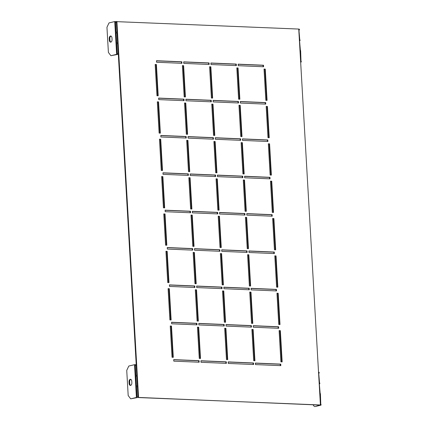 <?xml version="1.0" encoding="UTF-8"?>
<svg xmlns="http://www.w3.org/2000/svg" width="428" height="428" viewBox="0 0 428 428"><rect width="100%" height="100%" fill="white"/><g stroke="black" fill="none" stroke-linecap="round" stroke-linejoin="round"><path stroke-width="0.64" d="M130.695 398.832L128.186 395.563L126.736 370.402L128.801 366.047L134.526 364.688L136.414 397.478L130.695 398.832L138.11 397.419L319.967 405.081L315.024 406.6L321.048 405.102L321.005 404.342L320.502 404.219L319.93 394.306L320.433 394.429L320.775 404.246M129.112 383.44L129.021 381.915A2.311 1.375 92.4 0 1 130.492 379.283A2.311 1.375 92.4 0 1 131.771 381.268L131.856 382.793A2.311 1.375 92.4 0 1 130.385 385.425A2.311 1.375 92.4 0 1 129.112 383.44L129.732 383.467L129.641 381.942A2.311 1.375 92.4 0 1 130.802 379.352M130.701 385.382A2.311 1.375 92.4 0 1 129.732 383.467M300.659 62.188L301.264 61.98L301.221 61.215L300.718 61.092L300.146 51.178L300.649 51.301L300.991 61.124M236.823 68.036L237.594 68.068L239.391 99.205M264.039 69.181L264.809 69.213L266.607 100.35M210.934 63.141L235.828 64.189L235.908 65.586M238.15 64.291L263.043 65.34L263.124 66.736M183.714 61.996L208.613 63.044L208.693 64.441M156.498 60.851L181.397 61.9L181.477 63.296M240.306 101.65L265.2 102.699L265.28 104.095M213.085 100.505L237.984 101.554L238.064 102.95M185.87 99.36L210.769 100.409L210.849 101.805M158.654 98.21L183.548 99.259L183.628 100.655M242.457 139.014L267.356 140.063L267.436 141.459M215.241 137.864L240.135 138.918L240.22 140.314M188.026 136.719L212.919 137.768L213 139.164M160.805 135.574L185.704 136.623L185.784 138.019M244.613 176.373L269.506 177.422L269.587 178.824M217.397 175.229L242.291 176.277L242.371 177.674M190.176 174.084L215.075 175.132L215.156 176.529M162.961 172.933L187.86 173.987L187.94 175.384M246.769 213.738L271.662 214.786L271.743 216.183M219.548 212.593L244.447 213.642L244.527 215.038M192.333 211.443L217.231 212.491L217.312 213.893M165.117 210.298L190.011 211.346L190.091 212.743M248.919 251.102L273.818 252.151L273.899 253.547M221.704 249.952L246.598 251.001L246.683 252.402M194.489 248.807L219.382 249.856L219.462 251.252M167.268 247.662L192.167 248.711L192.247 250.107M251.076 288.461L275.969 289.51L276.049 290.912M223.86 287.316L248.754 288.365L248.834 289.761M196.639 286.171L221.538 287.22L221.618 288.616M169.424 285.021L194.323 286.07L194.403 287.472M253.232 325.826L278.125 326.874L278.205 328.271M226.011 324.681L250.91 325.729L250.99 327.126M198.795 323.531L223.694 324.579L223.774 325.981M171.58 322.386L196.473 323.434L196.554 324.831M255.382 363.19L280.281 364.239L280.361 365.635M228.167 362.04L253.066 363.088L253.146 364.49M200.951 360.895L225.845 361.944L225.925 363.34M173.736 359.75L198.629 360.799L198.71 362.195M209.608 66.891L210.378 66.923L212.176 98.055M182.387 65.741L183.163 65.773L184.955 96.91M155.171 64.596L155.942 64.628L157.739 95.765M266.195 106.545L266.965 106.577L268.763 137.714M238.979 105.4L239.75 105.432L241.542 136.564M211.758 104.25L212.534 104.282L214.326 135.419M184.543 103.105L185.313 103.137L187.111 134.274M157.327 101.96L158.098 101.992L159.895 133.124M268.351 143.91L269.121 143.942L270.913 175.073M241.13 142.759L241.906 142.791L243.698 173.929M213.914 141.614L214.685 141.647L216.482 172.784M186.699 140.47L187.469 140.502L189.267 171.633M159.478 139.319L160.254 139.351L162.046 170.488M270.501 181.269L271.277 181.301L273.069 212.438M243.286 180.124L244.056 180.156L245.854 211.288M216.07 178.979L216.841 179.011L218.638 210.143M188.85 177.829L189.625 177.861L191.418 208.998M161.634 176.684L162.41 176.716L164.202 207.853M272.657 218.633L273.428 218.665L275.225 249.797M245.442 217.488L246.212 217.52L248.005 248.652M218.221 216.338L218.997 216.37L220.789 247.507M191.006 215.193L191.776 215.225L193.574 246.357M163.79 214.048L164.561 214.08L166.358 245.212M274.813 255.992L275.584 256.03L277.376 287.161M247.593 254.847L248.368 254.879L250.161 286.016M220.377 253.702L221.148 253.734L222.945 284.866M193.162 252.557L193.932 252.59L195.73 283.721M165.946 251.407L166.717 251.439L168.509 282.576M276.964 293.357L277.74 293.389L279.532 324.526M249.749 292.212L250.519 292.244L252.317 323.375M222.533 291.067L223.304 291.099L225.101 322.231M195.312 289.916L196.088 289.949L197.88 321.086M168.097 288.772L168.873 288.804L170.665 319.935M279.12 330.721L279.891 330.753L281.688 361.885M251.905 329.571L252.675 329.608L254.473 360.74M224.684 328.426L225.46 328.458L227.252 359.595M197.469 327.281L198.239 327.313L200.036 358.445M170.253 326.136L171.023 326.168L172.821 357.3M136.211 364.522L118.326 54.297L118.781 54.19L136.676 364.528L134.526 364.688M114.741 21.566L116.63 54.351L110.911 55.71L108.402 52.441L106.952 27.274L109.017 22.919L114.741 21.566L298.749 29.061L318.534 372.189L320.422 404.974L136.414 397.478M239.857 99.221L238.054 67.961L236.818 67.908L238.615 99.168L239.857 99.221M267.072 100.371L265.269 69.106L264.033 69.052L265.836 100.318L267.072 100.371M210.924 63.012L211.015 64.537L236.374 65.607L236.288 64.082L210.924 63.012M238.139 64.163L238.23 65.687L263.589 66.752L263.504 65.227L238.139 64.163M183.708 61.867L183.794 63.392L209.158 64.462L209.067 62.937L183.708 61.867M156.493 60.723L156.578 62.247L181.943 63.312L181.852 61.787L156.493 60.723M240.295 101.522L240.386 103.046L265.745 104.116L265.66 102.592L240.295 101.522M213.08 100.377L213.165 101.901L238.53 102.971L238.439 101.447L213.08 100.377M185.864 99.232L185.95 100.757L211.309 101.821L211.223 100.296L185.864 99.232M158.644 98.082L158.734 99.606L184.094 100.676L184.008 99.152L158.644 98.082M242.451 138.886L242.537 140.411L267.901 141.481L267.81 139.956L242.451 138.886M215.236 137.741L215.321 139.266L240.68 140.331L240.595 138.806L215.236 137.741M188.015 136.591L188.106 138.116L213.465 139.186L213.379 137.661L188.015 136.591M160.8 135.446L160.891 136.971L186.25 138.041L186.159 136.516L160.8 135.446M244.607 176.245L244.693 177.775L270.052 178.84L269.966 177.315L244.607 176.245M217.387 175.1L217.478 176.625L242.837 177.695L242.751 176.17L217.387 175.1M190.171 173.955L190.257 175.48L215.621 176.55L215.53 175.025L190.171 173.955M162.956 172.81L163.041 174.335L188.406 175.4L188.315 173.875L162.956 172.81M246.758 213.609L246.849 215.134L272.208 216.204L272.122 214.679L246.758 213.609M219.543 212.465L219.628 213.989L244.993 215.059L244.902 213.535L219.543 212.465M192.327 211.32L192.413 212.844L217.777 213.909L217.686 212.384L192.327 211.32M165.106 210.169L165.197 211.694L190.556 212.764L190.471 211.239L165.106 210.169M248.914 250.974L249 252.499L274.364 253.569L274.273 252.044L248.914 250.974M221.699 249.824L221.784 251.354L247.143 252.418L247.058 250.894L221.699 249.824M194.478 248.679L194.569 250.203L219.928 251.273L219.842 249.749L194.478 248.679M167.262 247.534L167.353 249.059L192.712 250.129L192.621 248.604L167.262 247.534M251.07 288.333L251.156 289.858L276.515 290.928L276.429 289.403L251.07 288.333M223.849 287.188L223.94 288.713L249.299 289.783L249.214 288.258L223.849 287.188M196.634 286.043L196.72 287.568L222.084 288.638L221.993 287.113L196.634 286.043M169.418 284.893L169.504 286.423L194.868 287.488L194.777 285.963L169.418 284.893M253.221 325.697L253.312 327.222L278.671 328.292L278.585 326.767L253.221 325.697M226.005 324.552L226.091 326.077L251.455 327.147L251.364 325.617L226.005 324.552M198.79 323.402L198.876 324.927L224.24 325.997L224.149 324.472L198.79 323.402M171.569 322.257L171.66 323.782L197.019 324.852L196.934 323.327L171.569 322.257M255.377 363.062L255.463 364.586L280.827 365.651L280.736 364.126L255.377 363.062M228.161 361.911L228.247 363.436L253.606 364.506L253.52 362.981L228.161 361.911M200.941 360.767L201.032 362.291L226.391 363.361L226.305 361.837L200.941 360.767M173.725 359.622L173.816 361.146L199.175 362.216L199.09 360.686L173.725 359.622M212.636 98.076L210.838 66.811L209.597 66.763L211.4 98.023L212.636 98.076M185.42 96.931L183.617 65.666L182.381 65.612L184.184 96.878L185.42 96.931M158.205 95.781L156.402 64.521L155.166 64.468L156.969 95.728L158.205 95.781M269.228 137.73L267.425 106.47L266.184 106.417L267.987 137.677L269.228 137.73M242.007 136.586L240.204 105.32L238.968 105.272L240.771 136.532L242.007 136.586M214.792 135.441L212.989 104.175L211.753 104.122L213.556 135.387L214.792 135.441M187.576 134.29L185.773 103.03L184.538 102.977L186.341 134.237L187.576 134.29M160.361 133.145L158.558 101.88L157.317 101.832L159.12 133.092L160.361 133.145M271.379 175.095L269.576 143.829L268.34 143.781L270.143 175.041L271.379 175.095M244.163 173.945L242.36 142.685L241.125 142.631L242.927 173.896L244.163 173.945M216.948 172.8L215.145 141.54L213.909 141.486L215.712 172.746L216.948 172.8M189.732 171.655L187.929 140.389L186.688 140.341L188.491 171.601L189.732 171.655M162.512 170.51L160.709 139.244L159.473 139.191L161.276 170.456L162.512 170.51M273.535 212.454L271.732 181.194L270.496 181.14L272.299 212.406L273.535 212.454M246.319 211.309L244.516 180.049L243.281 179.995L245.078 211.255L246.319 211.309M219.099 210.164L217.301 178.899L216.06 178.851L217.863 210.111L219.099 210.164M191.883 209.019L190.08 177.754L188.844 177.7L190.647 208.966L191.883 209.019M164.668 207.869L162.865 176.609L161.629 176.555L163.432 207.815L164.668 207.869M275.691 249.818L273.888 218.558L272.647 218.505L274.45 249.765L275.691 249.818M248.47 248.673L246.667 217.408L245.431 217.36L247.234 248.62L248.47 248.673M221.255 247.523L219.452 216.263L218.216 216.21L220.019 247.475L221.255 247.523M194.039 246.378L192.236 215.118L191 215.065L192.803 246.325L194.039 246.378M166.824 245.233L165.021 213.968L163.78 213.92L165.583 245.18L166.824 245.233M277.842 287.183L276.039 255.917L274.803 255.869L276.606 287.129L277.842 287.183M250.626 286.032L248.823 254.772L247.587 254.719L249.39 285.984L250.626 286.032M223.411 284.887L221.608 253.627L220.372 253.574L222.175 284.834L223.411 284.887M196.195 283.743L194.392 252.477L193.151 252.429L194.954 283.689L196.195 283.743M168.974 282.592L167.171 251.332L165.936 251.279L167.739 282.544L168.974 282.592M279.998 324.542L278.195 293.282L276.959 293.228L278.762 324.494L279.998 324.542M252.782 323.397L250.979 292.137L249.743 292.083L251.546 323.343L252.782 323.397M225.561 322.252L223.764 290.986L222.523 290.938L224.326 322.198L225.561 322.252M198.346 321.102L196.543 289.842L195.307 289.788L197.11 321.054L198.346 321.102M171.13 319.957L169.328 288.697L168.092 288.643L169.895 319.903L171.13 319.957M282.154 361.906L280.351 330.646L279.11 330.593L280.912 361.853L282.154 361.906M254.933 360.761L253.13 329.496L251.894 329.448L253.697 360.708L254.933 360.761M227.717 359.611L225.914 328.351L224.679 328.297L226.482 359.563L227.717 359.611M200.502 358.466L198.699 327.206L197.463 327.153L199.266 358.413L200.502 358.466M173.286 357.321L171.484 326.056L170.242 326.008L172.045 357.268L173.286 357.321M110.911 55.71L118.326 54.297M111.007 36.075A2.311 1.375 -87.6 0 0 109.846 38.664L109.937 40.189A2.311 1.375 -87.6 0 0 110.906 42.105M109.317 40.162A2.311 1.375 -87.6 0 0 110.595 42.147A2.311 1.375 -87.6 0 0 112.061 39.515L111.976 37.99A2.311 1.375 -87.6 0 0 110.702 36.005A2.311 1.375 -87.6 0 0 109.231 38.638L109.317 40.162L109.937 40.189M171.484 326.056L171.023 326.168M198.699 327.206L198.239 327.313M225.914 328.351L225.46 328.458M253.13 329.496L252.675 329.608M280.351 330.646L279.891 330.753M169.328 288.697L168.873 288.804M196.543 289.842L196.088 289.949M223.764 290.986L223.304 291.099M250.979 292.137L250.519 292.244M278.195 293.282L277.74 293.389M167.171 251.332L166.717 251.439M194.392 252.477L193.932 252.59M221.608 253.627L221.148 253.734M248.823 254.772L248.368 254.879M276.039 255.917L275.584 256.03M165.021 213.968L164.561 214.08M192.236 215.118L191.776 215.225M219.452 216.263L218.997 216.37M246.667 217.408L246.212 217.52M273.888 218.558L273.428 218.665M162.865 176.609L162.41 176.716M190.08 177.754L189.625 177.861M217.301 178.899L216.841 179.011M244.516 180.049L244.056 180.156M271.732 181.194L271.277 181.301M160.709 139.244L160.254 139.351M187.929 140.389L187.469 140.502M215.145 141.54L214.685 141.647M242.36 142.685L241.906 142.791M269.576 143.829L269.121 143.942M158.558 101.88L158.098 101.992M185.773 103.03L185.313 103.137M212.989 104.175L212.534 104.282M240.204 105.32L239.75 105.432M267.425 106.47L266.965 106.577M156.402 64.521L155.942 64.628M183.617 65.666L183.163 65.773M210.838 66.811L210.378 66.923M199.09 360.686L198.629 360.799M226.305 361.837L225.845 361.944M253.52 362.981L253.066 363.088M280.736 364.126L280.281 364.239M196.934 323.327L196.473 323.434M224.149 324.472L223.694 324.579M251.364 325.617L250.91 325.729M278.585 326.767L278.125 326.874M194.777 285.963L194.323 286.07M221.993 287.113L221.538 287.22M249.214 288.258L248.754 288.365M276.429 289.403L275.969 289.51M192.621 248.604L192.167 248.711M219.842 249.749L219.382 249.856M247.058 250.894L246.598 251.001M274.273 252.044L273.818 252.151M190.471 211.239L190.011 211.346M217.686 212.384L217.231 212.491M244.902 213.535L244.447 213.642M272.122 214.679L271.662 214.786M188.315 173.875L187.86 173.987M215.53 175.025L215.075 175.132M242.751 176.17L242.291 176.277M269.966 177.315L269.506 177.422M186.159 136.516L185.704 136.623M213.379 137.661L212.919 137.768M240.595 138.806L240.135 138.918M267.81 139.956L267.356 140.063M184.008 99.152L183.548 99.259M211.223 100.296L210.769 100.409M238.439 101.447L237.984 101.554M265.66 102.592L265.2 102.699M181.852 61.787L181.397 61.9M209.067 62.937L208.613 63.044M263.504 65.227L263.043 65.34M236.288 64.082L235.828 64.189M265.269 69.106L264.809 69.213M238.054 67.961L237.594 68.068M116.63 42.811L116.068 33.02L115.496 32.983L117.422 32.833L117.989 42.747L116.068 42.891L115.496 32.983M116.068 33.02L117.422 32.833M117.026 32.945L117.593 42.747M116.015 32.132L115.453 22.342L114.881 22.304L116.807 22.16L117.374 32.073L115.453 32.218L114.881 22.304M115.453 22.342L116.807 22.16M116.411 22.267L116.978 32.073M117.245 53.484L116.684 43.693L116.111 43.656L118.037 43.506L118.609 53.42L116.684 53.57L116.111 43.656M116.684 43.693L118.037 43.506M117.641 43.619L118.208 53.42M116.63 54.351L118.781 54.19L116.892 21.4M138.394 396.547L136.468 396.692L135.895 386.784L137.821 386.634L138.394 396.547M137.03 396.612L136.468 386.816L135.895 386.784M136.468 386.816L137.821 386.634M137.779 385.869L135.853 386.019L135.28 376.105L137.206 375.961L137.779 385.869M136.414 385.933L135.853 376.142L135.28 376.105M135.853 376.142L137.206 375.961M137.158 375.195L135.237 375.345L134.665 365.432L136.591 365.282L137.158 375.195M135.799 375.26L135.237 365.469L134.665 365.432M135.237 365.469L136.591 365.282M136.195 365.394L136.762 375.195M136.81 376.068L137.377 385.869M137.431 386.746L137.993 396.547M298.931 30.067L299.76 39.772M300.649 51.301L300.606 50.541L300.103 50.418L299.53 40.505L300.033 40.628L299.991 39.863L299.488 39.745L298.915 29.832L299.199 30.072M300.162 51.413L300.429 51.419M299.546 40.74L300.376 50.445M299.418 29.955L299.375 29.19L298.749 29.061M300.638 61.851L301.264 61.98M319.946 394.541L320.219 394.546M319.331 383.863L320.16 393.573M320.433 394.429L320.39 393.664L319.887 393.541L319.315 383.632L319.598 383.873M318.716 373.189L319.545 382.894M319.818 383.75L319.775 382.99L319.272 382.867L318.7 372.954L318.983 373.195M319.202 373.077L319.16 372.317L318.534 372.189M320.422 404.974L321.048 405.102M313.039 404.792L314.409 406.573M136.676 364.528L138.565 397.312M109.846 38.664L109.231 38.638M129.641 381.942L129.021 381.915"/></g></svg>

